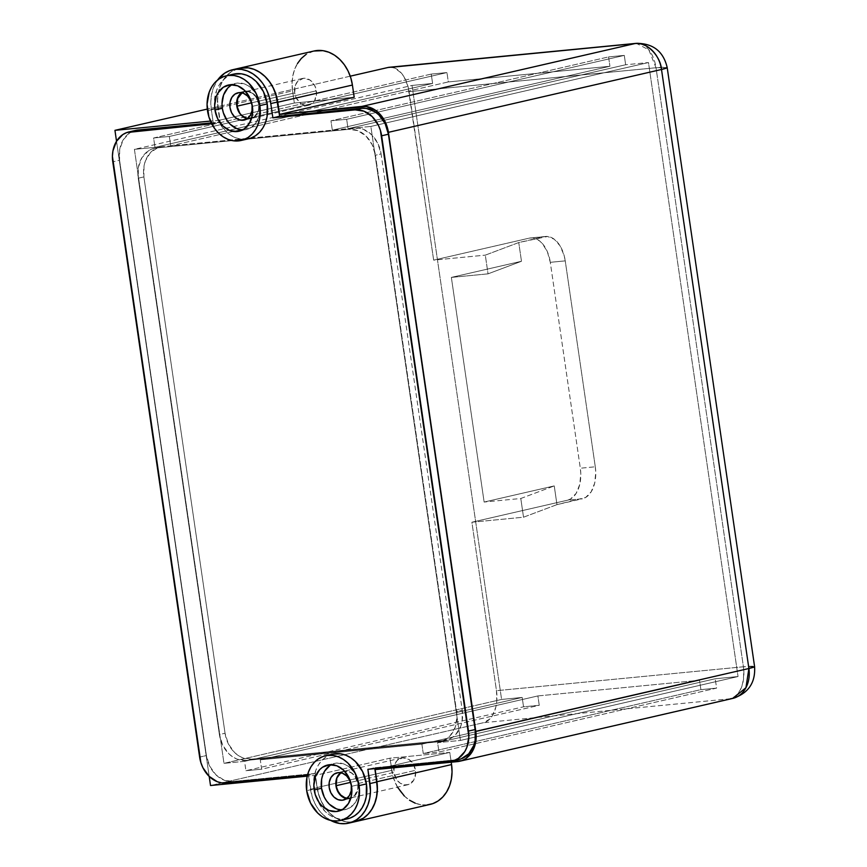 <?xml version="1.0" encoding="UTF-8"?>
<svg xmlns="http://www.w3.org/2000/svg" width="867" height="867" viewBox="0 0 867 867"><rect width="100%" height="100%" fill="white"/><g stroke="black" fill="none" stroke-linecap="round" stroke-linejoin="round"><path stroke-width="0.65" stroke-dasharray="4.33 3.25" d="M245.805 91.089A13.98 11.054 -103 0 0 244.689 91.273A13.98 11.054 -103 0 0 241.449 92.747L245.805 91.089L239.021 92.65L245.805 91.089L250.184 91.729L254.204 94.373L258.247 101.146L259.038 106.543L258.117 111.67L253.901 117.24L245.263 119.754L249.837 118.703A13.98 11.054 -103 0 0 250.953 118.519A13.98 11.054 -103 0 0 258.734 103.119A13.98 11.054 -103 0 0 245.805 91.089M247.398 118.606A13.98 11.054 -103 0 0 249.837 118.703L253.836 117.262L256.925 113.978L258.637 109.35L258.702 104.073L316.379 90.807A13.742 10.87 -103 0 0 302.442 78.464A13.742 10.87 -103 0 0 294.672 92.91L251.506 102.837L294.672 92.91L296.254 98.014L301.142 103.726L305.347 105.373L309.584 104.961L314.602 100.702L316.553 93.473L314.797 85.692L309.909 79.981L303.548 78.279L297.847 81.151L295.409 85.183L294.672 92.91A13.742 10.87 -103 0 0 308.609 105.243A13.742 10.87 -103 0 0 316.379 90.807L258.702 104.073A13.742 10.87 77 0 1 250.931 118.519A13.742 10.87 77 0 1 247.409 118.595L249.837 118.703L247.409 118.595M242.565 129.92A23.691 18.738 -103 0 0 246.347 129.541A23.691 18.738 -103 0 0 259.742 104.647L252.395 106.338L259.742 104.647A23.691 18.738 -103 0 0 235.716 83.362A23.691 18.738 -103 0 0 232.15 84.684M350.16 798.507A13.98 11.054 -103 0 1 349.033 798.691L344.459 799.742L349.033 798.691L346.605 798.594A13.98 11.054 -103 0 0 349.033 798.691L353.107 797.228L356.25 793.89L357.984 789.176L358.06 783.811L356.445 778.609L353.4 774.361L349.379 771.717L345.001 771.077A13.98 11.054 -103 0 0 343.885 771.262A13.98 11.054 -103 0 0 340.655 772.735A13.742 10.87 77 0 1 343.906 771.262A13.742 10.87 77 0 1 357.833 783.595L415.51 770.329A13.742 10.87 -103 0 0 401.573 757.986A13.742 10.87 -103 0 0 393.802 772.421L350.561 782.381L393.802 772.421L396.739 779.791L400.272 783.248L404.477 784.895L408.715 784.483L413.732 780.224L415.683 772.996L413.927 765.214L409.04 759.503L402.678 757.801L396.978 760.673L394.539 764.705L393.802 772.421A13.742 10.87 -103 0 0 407.739 784.765A13.742 10.87 -103 0 0 415.51 770.329L357.833 783.595L354.906 776.236L351.363 772.779L345.001 771.077L338.217 772.638L345.001 771.077L340.655 772.735L345.001 771.077A13.98 11.054 -103 0 1 357.941 783.107A13.98 11.054 -103 0 1 350.16 798.507L343.375 800.068M239.368 68.179A37.671 29.792 -103 0 0 218.484 92.195A37.671 29.792 -103 0 0 218.072 107.779L211.288 109.34A37.671 29.792 77 0 1 217.541 80.111L213.293 88.185L211.483 94.882L210.8 102.024L211.288 109.34L218.072 107.779L220.153 122.052L213.369 123.613L211.288 109.34L213.369 123.613L211.7 123.775L220.153 122.052L217.584 100.464L218.267 93.322L220.077 86.613L222.949 80.62L226.786 75.559L231.424 71.625L239.227 68.211M233.591 74.129A33.174 26.227 -103 0 0 214.843 108.993L207.495 110.683L214.843 108.993A33.174 26.227 -103 0 0 214.875 109.22A33.174 26.227 -103 0 0 216.306 115.398A33.174 26.227 -103 0 0 248.471 138.785M341.761 809.908A23.691 18.738 -103 0 0 345.554 809.54A23.691 18.738 -103 0 0 358.938 784.635L351.59 786.326L358.938 784.635A23.691 18.738 -103 0 0 334.922 763.35A23.691 18.738 -103 0 0 331.357 764.672M332.798 754.117A33.174 26.227 -103 0 0 314.049 788.981L306.69 790.671L314.049 788.981A33.174 26.227 -103 0 0 314.082 789.208M314.082 789.219A33.174 26.227 -103 0 0 315.501 795.386A33.174 26.227 -103 0 0 347.678 818.773M355.21 821.656L346.54 821.938L340.655 820.355L335.009 817.418L329.828 813.224L325.309 807.946L321.614 801.78L318.904 794.963L317.279 787.767L314.006 788.515L317.279 787.767L315.198 773.494L308.414 775.055L310.494 789.328L314.006 788.515L310.494 789.328A37.671 29.792 77 0 0 330.62 820.41L323.044 814.785L318.514 809.507L314.829 803.341L312.12 796.524L308.414 775.055L307.482 775.141L315.198 773.494L317.279 787.767A37.671 29.792 -103 0 0 326.187 809.128A37.671 29.792 -103 0 0 352.024 822.122M332.668 754.149L325.797 757.151L321.711 760.619L318.341 765.073L315.805 770.351L313.616 782.543L315.501 795.386M315.48 795.321L317.864 801.325L325.092 811.404L329.655 815.088L334.629 817.679L339.81 819.066L345.012 819.207M233.472 74.161L226.601 77.163L222.516 80.62L219.134 85.085L216.609 90.363L214.42 102.555L216.306 115.398M216.284 115.333L218.668 121.337L225.897 131.416L230.459 135.1L235.423 137.69L240.614 139.078L245.816 139.219M329.926 765.518L336.819 763.047L344.242 764.13L347.786 765.984L353.888 771.933L357.919 780.105L358.938 784.635L359.252 789.23L357.681 797.943L353.465 804.89L347.233 809.041L343.646 809.843L336.233 808.759M225.052 733.244L143.889 176.901L144.03 165.987L145.396 160.937L150.457 152.581L157.946 147.607L162.248 146.642L359.003 128.143L363.457 129.324L371.618 134.71L377.817 143.348L381.09 153.925L462.252 710.279L462.111 721.181L460.745 726.243L455.684 734.587L452.184 737.557L448.206 739.562L443.904 740.526L251.593 759.156L242.695 757.845L238.436 755.623L234.524 752.469L228.324 743.832L225.052 733.244L219.394 734.544L138.232 178.201L143.889 176.901L225.052 733.244A28.438 22.488 -103 0 0 251.593 759.156L245.946 760.457A28.438 22.488 77 0 1 219.394 734.544L225.052 733.244M211.255 122.908L220.153 122.052L211.255 122.908M461.222 758.798L456.92 759.763A28.438 22.488 -103 0 0 459.196 759.394M456.92 759.763L374.685 767.728L367.901 769.289L374.685 767.728L374.815 768.617L374.685 767.728L456.92 759.763M315.198 773.494L232.963 781.46L226.168 783.02L232.963 781.46L224.054 780.148L215.883 774.762L209.695 766.125L206.411 755.547A28.438 22.488 -103 0 0 232.963 781.46L315.198 773.494M135.642 130.386A28.438 22.488 -103 0 0 119.57 160.265L206.411 755.547L199.627 757.108L206.411 755.547L119.57 160.265L112.786 161.826L119.57 160.265L119.711 149.352L123.244 139.771L129.649 132.976L135.534 130.408M438.247 741.827L245.946 760.457L251.593 759.156L443.904 740.526L438.247 741.827L443.904 740.526A28.438 22.488 -103 0 0 446.191 740.158A28.438 22.488 -103 0 0 462.252 710.279L456.606 711.579A28.438 22.488 77 0 1 440.534 741.458A28.438 22.488 77 0 1 438.247 741.827L442.549 740.862L446.527 738.857L450.027 735.888L455.099 727.543L456.974 717.096L456.606 711.579L462.252 710.279L381.09 153.925L375.444 155.226L456.606 711.579L375.444 155.226L381.09 153.925A28.438 22.488 -103 0 0 354.549 128.023L348.892 129.324A28.438 22.488 77 0 1 375.444 155.226L372.16 144.648L365.972 136.011L357.8 130.624L348.892 129.324L354.549 128.023L162.248 146.642L156.591 147.943L348.892 129.324L156.591 147.943L162.248 146.642A28.438 22.488 -103 0 0 159.962 147.022A28.438 22.488 -103 0 0 143.889 176.901L138.232 178.201A28.438 22.488 77 0 1 154.304 148.322A28.438 22.488 77 0 1 156.591 147.943L152.289 148.907L148.311 150.912L141.917 157.707L138.373 167.288L138.232 178.201L219.394 734.544L222.678 745.132L228.866 753.77L232.779 756.924L237.038 759.145L245.946 760.457L438.247 741.827M230.72 85.53L237.623 83.059L245.036 84.142L248.591 85.996L254.692 91.945L257.011 95.825L259.742 104.647L259.623 113.74L258.485 117.945L254.269 124.902L248.038 129.053L244.451 129.855L237.027 128.771M242.056 92.867A13.742 10.87 77 0 1 244.776 91.739A13.742 10.87 77 0 1 258.702 104.073L255.776 96.714L252.232 93.257L248.027 91.609L241.871 92.986M451.36 277.407L488.034 273.853L521.479 261.27L451.36 277.407L521.479 261.27L488.034 273.853L485.303 255.136L518.748 242.554L521.479 261.27L518.748 242.554L547.576 236.474L554.306 239.259L560.115 245.925L564.124 255.472L565.241 260.869L595.282 466.782L595.759 472.342L594.708 483.049L591.153 491.871L585.648 497.474L556.972 504.627L554.241 485.91L520.796 498.492L484.133 502.047L554.241 485.91L520.796 498.492L523.527 517.209L556.972 504.627L554.241 485.91L484.133 502.047L451.36 277.407L488.034 273.853L485.303 255.136L518.748 242.554L544.183 236.691A28.438 17.318 -95.5 0 1 545.538 236.474A28.438 17.318 -95.5 0 1 565.241 260.869L550.285 262.322A28.438 17.318 84.5 0 0 530.582 237.926A28.438 17.318 84.5 0 0 529.217 238.143L544.183 236.691L529.217 238.143L433.663 260.133L485.303 255.136L433.663 260.133L409.094 91.664L656.016 67.745L743.409 666.777L496.477 690.685L471.897 522.216L523.527 517.209L520.796 498.492L484.133 502.047L451.36 277.407M556.972 504.627L523.527 517.209L471.897 522.216L567.452 500.216L582.418 498.774L556.972 504.627M595.282 466.782A28.438 17.318 -95.5 0 1 582.418 498.774L567.452 500.216A28.438 17.318 84.5 0 0 580.316 468.234L595.282 466.782L580.316 468.234L550.285 262.322L565.241 260.869L595.282 466.782M297.457 63.529L294.563 69.555L292.743 76.296L292.071 83.492L292.558 90.851L217.92 108.028L292.558 90.851L294.336 103.021L219.698 120.199L217.92 108.028A37.91 29.977 77 0 1 239.119 68.244M732.821 698.39A28.438 22.488 -103 0 1 730.545 698.759L457.451 761.616L730.545 698.759A28.438 17.318 -95.5 0 0 743.409 666.777C744.796 683.955 740.516 694.619 730.545 698.759L483.613 722.677A28.438 17.318 84.5 0 0 496.477 690.685L743.409 666.777L754.583 666.571A28.438 1.788 -8.3 0 0 743.409 666.777L656.016 67.745L648.83 49.842L636.313 43.35A28.438 17.318 -95.5 0 1 656.016 67.745L409.094 91.664A28.438 17.318 84.5 0 0 389.391 67.268M313.843 51.034L305.986 54.469M313.984 51.001A37.91 29.977 -103 0 0 292.558 90.851L294.336 103.021L354.191 97.223L294.336 103.021L219.698 120.199L210.432 121.087L219.698 120.199L217.433 100.67L218.116 93.473L219.936 86.733L222.83 80.707L226.688 75.613L231.359 71.647L239.075 68.244M656.016 67.745L667.189 67.55A28.438 1.788 171.7 0 0 656.016 67.745M355.253 821.645A37.91 29.977 77 0 1 317.051 787.55L315.285 775.38L307.221 776.16L315.285 775.38L389.912 758.202L449.778 752.404L451.208 762.212L449.778 752.404L375.14 769.582L449.778 752.404L389.912 758.202L391.689 770.373L317.051 787.55L315.285 775.38L389.912 758.202L393.325 777.623L397.476 787.128M404.315 795.993L409.527 800.208M415.206 803.167L421.134 804.76L427.084 804.912M421.893 744.168L699.517 680.281L700.883 689.633L423.259 753.531L421.893 744.168L699.517 680.281L537.887 695.93L539.252 705.294L523.538 706.811L522.172 697.447L501.592 699.441L412.02 85.443L432.6 83.449L154.987 147.347L153.622 137.983L431.235 74.085L432.6 83.449L431.235 74.085L446.949 72.568L169.336 136.466L170.701 145.819L448.315 81.931L446.949 72.568L448.315 81.931L609.934 66.271L332.321 130.169L330.956 120.806L608.569 56.919L609.934 66.271L608.569 56.919L624.283 55.39L346.67 119.288L348.035 128.652L625.649 64.754L624.283 55.39L625.649 64.754L648.473 62.543L738.045 676.542L715.232 678.753L437.607 742.651L438.973 752.014L716.597 688.116L715.232 678.753L716.597 688.116L700.883 689.633L699.517 680.281L537.887 695.93L260.273 759.828L261.639 769.181L539.252 705.294L537.887 695.93L260.273 759.828L421.893 744.168L423.259 753.531L700.883 689.633L716.597 688.116L438.973 752.014L423.259 753.531L438.973 752.014L437.607 742.651L460.431 740.44L738.045 676.542L715.232 678.753L437.607 742.651L460.431 740.44L370.859 126.441L648.473 62.543L738.045 676.542L460.431 740.44L370.859 126.441L348.035 128.652L625.649 64.754L648.473 62.543L370.859 126.441L348.035 128.652L346.67 119.288L624.283 55.39L608.569 56.919L330.956 120.806L346.67 119.288L330.956 120.806L332.321 130.169L170.701 145.819L448.315 81.931L609.934 66.271L332.321 130.169L170.701 145.819L169.336 136.466L446.949 72.568L431.235 74.085L153.622 137.983L169.336 136.466L153.622 137.983L154.987 147.347L134.407 149.341L412.02 85.443L432.6 83.449L154.987 147.347L134.407 149.341L223.979 763.339L501.592 699.441L412.02 85.443L134.407 149.341L223.979 763.339L244.559 761.345L522.172 697.447L523.538 706.811L245.925 770.709L244.559 761.345L522.172 697.447L501.592 699.441L223.979 763.339L244.559 761.345L245.925 770.709L523.538 706.811L539.252 705.294L261.639 769.181L245.925 770.709L261.639 769.181L260.273 759.828L421.893 744.168M730.545 698.759L483.613 722.677L210.518 785.524L483.613 722.677L489.79 719.036L492.348 715.774L495.891 706.941L496.758 701.728L496.477 690.685L471.897 522.216L567.452 500.216L570.681 498.915L576.187 493.323L579.741 484.49L580.792 473.794L580.316 468.234L550.285 262.322L547.424 251.874L542.417 243.605L539.339 240.712L532.609 237.926L529.217 238.143L433.663 260.133L407.967 86.256L403.957 76.719L401.226 72.947L394.832 68.125L390.757 67.225M350.246 76.177L207.289 109.079L350.246 76.177M116.525 141.234L209.196 776.42L116.525 141.234M352.446 822.089L346.507 821.938L340.579 820.345L334.9 817.386L329.688 813.17L325.136 807.86L321.419 801.65L318.698 794.801L317.051 787.55L391.689 770.373A37.91 29.977 -103 0 0 430.119 804.413M346.811 798.16L351.048 797.759L354.657 795.353L357.768 788.872L357.833 783.595A13.742 10.87 77 0 1 350.073 798.041A13.742 10.87 77 0 1 347.114 798.204M244.689 91.273L237.905 92.834M228.368 85.053L235.716 83.362M343.885 771.262L337.1 772.822M327.574 765.041L334.922 763.35M338.195 811.23L345.554 809.54M440.534 741.458L446.191 740.158M154.304 148.322L159.962 147.022M238.999 131.242L246.347 129.541M308.609 105.243L244.169 120.079M401.573 757.986L343.906 771.262M302.442 78.464L244.776 91.739M545.538 236.474L530.582 237.926M407.739 784.765L350.073 798.041"/><path stroke-width="1.3" d="M241.449 92.747A13.98 11.054 -103 0 0 237.049 107.378A13.98 11.054 -103 0 0 247.398 118.606A13.742 10.87 77 0 1 237.005 106.175A13.742 10.87 77 0 1 242.056 92.867L237.731 98.459L237.005 106.175L251.506 102.837L237.005 106.175L239.931 113.544L243.475 116.991L247.68 118.638M243.053 120.264A13.98 11.054 77 0 1 230.113 108.234A13.98 11.054 77 0 1 237.905 92.834A13.98 11.054 77 0 1 239.021 92.65L234.946 94.113L231.803 97.451L230.069 102.154L229.993 107.519L231.608 112.721L234.654 116.969L238.674 119.613L243.053 120.264L247.117 118.801L250.26 115.463L252.004 110.748L252.069 105.384L250.465 100.182L247.42 95.934L243.399 93.289L239.021 92.65A13.98 11.054 77 0 1 251.95 104.679A13.98 11.054 77 0 1 244.169 120.079A13.98 11.054 77 0 1 243.053 120.264L245.263 119.754L243.053 120.264M214.973 109.957A23.691 18.738 77 0 1 228.368 85.053A23.691 18.738 77 0 1 252.395 106.338L252.275 115.43L249.328 123.407L243.995 129.075L237.103 131.546L229.679 130.462L222.873 125.975L217.704 118.779L214.973 109.957L214.669 105.362L216.23 96.649L218.04 92.877L223.372 87.22L230.275 84.749L237.688 85.833L244.494 90.32L249.663 97.516L252.395 106.338A23.691 18.738 77 0 1 238.999 131.242A23.691 18.738 77 0 1 214.973 109.957L222.331 108.267L214.973 109.957M232.15 84.684A23.691 18.738 -103 0 0 222.331 108.267A23.691 18.738 -103 0 0 242.565 129.92M341.002 772.508L336.862 777.981L336.136 785.697L350.561 782.381L336.136 785.697A13.742 10.87 77 0 1 340.677 772.735A13.98 11.054 -103 0 0 336.244 787.366A13.98 11.054 -103 0 0 346.605 798.594M342.248 800.252A13.98 11.054 77 0 1 329.319 788.222A13.98 11.054 77 0 1 337.1 772.822A13.98 11.054 77 0 1 338.217 772.638L334.153 774.101L331.01 777.439L329.265 782.153L329.2 787.518L330.804 792.72L333.849 796.968L337.87 799.612L342.248 800.252L346.323 798.789L349.466 795.451L351.2 790.737L351.276 785.372L349.661 780.17L346.616 775.922L342.595 773.277L338.217 772.638A13.98 11.054 77 0 1 351.157 784.668A13.98 11.054 77 0 1 343.375 800.068A13.98 11.054 77 0 1 342.248 800.252L344.459 799.742L342.248 800.252M239.227 68.211L248.298 67.843L254.183 69.414L259.829 72.362L265.009 76.545L269.539 81.823L273.224 87.99L275.934 94.806L279.651 116.286L272.867 117.847L355.102 109.881L272.867 117.847L270.775 103.574L272.867 117.847L279.651 116.286L277.559 102.013L270.775 103.574A37.671 29.792 77 0 0 235.607 69.252L241.514 69.403L247.398 70.975L253.045 73.923L258.225 78.106L262.755 83.395L266.44 89.55L269.149 96.367L270.775 103.574L277.559 102.013A37.671 29.792 -103 0 0 242.392 67.691L229.907 70.53L224.64 73.186L217.541 80.111A37.671 29.792 77 0 1 232.584 69.739A37.671 29.792 77 0 1 235.607 69.252L242.392 67.691A37.671 29.792 -103 0 0 239.368 68.179A37.91 29.977 77 0 1 277.787 102.23L279.564 114.401L354.191 97.223L352.414 85.053L277.787 102.23L352.414 85.053L350.777 77.802L348.046 70.942L344.34 64.743L339.788 59.422L334.575 55.206L328.896 52.248L322.968 50.665L313.843 51.034M241.124 140.476L248.471 138.785A33.174 26.227 -103 0 0 267.22 103.921L259.872 105.611A33.174 26.227 77 0 1 241.124 140.476A33.174 26.227 77 0 1 207.495 110.683A33.174 26.227 77 0 1 226.244 75.819A33.174 26.227 77 0 1 259.872 105.611L267.22 103.921A33.174 26.227 -103 0 0 233.591 74.129L226.244 75.819M314.179 789.945A23.691 18.738 77 0 1 327.574 765.041A23.691 18.738 77 0 1 351.59 786.326L351.471 795.418L348.523 803.406L343.202 809.063L336.298 811.534L328.875 810.45L322.069 805.963L319.229 802.647L315.198 794.475L313.876 785.35L315.436 776.648L319.652 769.69L322.567 767.208L329.471 764.737L336.895 765.821L343.7 770.308L348.859 777.504L351.59 786.326A23.691 18.738 77 0 1 338.195 811.23A23.691 18.738 77 0 1 314.179 789.945L321.527 788.255L314.179 789.945M331.357 764.672A23.691 18.738 -103 0 0 321.527 788.255A23.691 18.738 -103 0 0 341.761 809.908M340.33 820.464L347.678 818.773A33.174 26.227 -103 0 0 366.427 783.909L359.079 785.6A33.174 26.227 77 0 1 340.33 820.464A33.174 26.227 77 0 1 306.69 790.671L310.516 803.015L317.745 813.094L322.307 816.779L327.282 819.369L332.462 820.756L337.664 820.897L342.682 819.77L347.32 817.429L351.406 813.961L354.787 809.507L357.312 804.229L358.905 798.334L359.502 792.037L359.079 785.6L355.253 773.256L348.025 763.177L343.462 759.492L338.488 756.902L333.307 755.515L328.105 755.374L323.088 756.501L318.449 758.842L314.363 762.31L310.982 766.764L308.457 772.042L306.864 777.948L306.69 790.671A33.174 26.227 77 0 1 325.439 755.807A33.174 26.227 77 0 1 359.079 785.6L366.427 783.909A33.174 26.227 -103 0 0 332.798 754.117L325.439 755.807M461.222 758.798L468.7 753.824L473.761 745.479L475.127 740.418L475.268 729.515L468.483 731.076A28.438 22.488 77 0 1 452.411 760.955L459.196 759.394A28.438 22.488 -103 0 0 475.268 729.515L388.427 134.222L475.268 729.515L468.483 731.076L381.643 135.794L388.427 134.222L385.154 123.645L378.955 115.008L375.043 111.843L366.34 108.44L361.886 108.321L355.102 109.881A28.438 22.488 77 0 1 381.643 135.794L388.427 134.222A28.438 22.488 -103 0 0 361.886 108.321L279.651 116.286L361.886 108.321L355.102 109.881L363.999 111.193L372.171 116.568L378.37 125.206L380.407 130.353L468.852 736.592L466.977 747.04L464.81 751.57L458.415 758.354L454.438 760.359L367.901 769.289L370.469 790.877L369.786 798.019L367.976 804.717L365.105 810.721L361.268 815.782L356.63 819.716L351.363 822.371L345.662 823.65L339.756 823.498L330.62 820.41A37.671 29.792 77 0 0 348.686 823.162L355.47 821.602A37.671 29.792 -103 0 0 376.766 782.001L374.815 768.617L376.766 782.001L369.981 783.562L376.766 782.001L377.253 789.317L376.581 796.459L374.772 803.156L371.889 809.149L368.052 814.221L363.414 818.155L358.147 820.811L352.446 822.089M128.858 131.947A28.438 22.488 77 0 0 112.786 161.826L199.627 757.108A28.438 22.488 77 0 0 226.168 783.02L307.482 775.141L221.714 782.901L217.27 781.709L209.099 776.333L202.9 767.685L200.862 762.548L112.417 156.309L112.927 150.912L116.46 141.332L122.854 134.548L126.842 132.532L211.7 123.775L131.134 131.578L137.918 130.007L211.255 122.908L137.918 130.007A28.438 22.488 -103 0 0 135.642 130.386L128.858 131.947A28.438 22.488 77 0 1 131.134 131.578L135.534 130.408M345.012 819.207L350.03 818.08L354.668 815.739L358.754 812.271L362.135 807.816L364.671 802.539L366.264 796.643L366.427 783.909L362.601 771.565L355.372 761.486L350.81 757.801L345.846 755.211L340.655 753.824L332.668 754.149M245.816 139.219L250.834 138.091L255.472 135.751L259.558 132.283L262.929 127.828L265.465 122.55L267.058 116.644L267.22 103.921L263.405 91.577L256.177 81.498L251.614 77.802L246.64 75.223L241.46 73.825L233.472 74.161M336.233 808.759L329.417 804.273L326.577 800.956L324.258 797.076L321.527 788.255L321.646 779.162L322.784 774.946L324.594 771.175L329.926 765.518M259.872 105.611L256.047 93.268L248.829 83.189L244.266 79.504L239.292 76.914L234.112 75.527L228.91 75.386L223.892 76.513L219.243 78.854L215.157 82.322L211.786 86.776L209.25 92.054L207.061 104.246L208.925 117.023L214.561 128.457L218.549 133.106L223.112 136.791L228.075 139.381L233.266 140.768L238.468 140.909L243.486 139.782L248.125 137.441L252.21 133.973L255.581 129.519L258.117 124.241L259.71 118.335L259.872 105.611M452.411 760.955A28.438 22.488 77 0 1 450.136 761.324L367.901 769.289L369.981 783.562A37.671 29.792 77 0 1 348.686 823.162M352.024 822.122A37.671 29.792 -103 0 0 355.47 821.602A37.91 29.977 77 0 1 355.253 821.645M340.937 772.54L336.721 778.1L335.984 785.957L338.964 793.446L342.563 796.957L346.843 798.637M241.73 92.552L237.525 98.112L236.778 105.958L238.392 111.16L241.438 115.409L247.637 118.638M237.027 128.771L230.221 124.284L227.382 120.957L223.35 112.797L222.331 108.267L222.017 103.672L223.588 94.958L227.804 88.001L230.72 85.53M391.418 67.268L634.958 43.567A28.438 17.318 -95.5 0 1 636.313 43.35L389.391 67.268A28.438 17.318 84.5 0 0 388.026 67.485L636.313 43.35C653.089 43.307 663.385 51.37 667.189 67.55L661.51 69.479C660.481 55.488 645.882 41.237 634.958 43.567L361.875 106.424L279.564 114.401L354.191 97.223L352.414 85.053A37.91 29.977 -103 0 0 313.984 51.001L232.584 69.739M305.986 54.469L301.315 58.436L297.457 63.529M730.545 698.759L732.821 698.39A28.438 22.488 -103 0 0 748.893 668.5A28.438 1.788 -8.3 0 0 754.583 666.571L667.189 67.55A28.438 1.788 171.7 0 1 661.51 69.479L748.893 668.5L754.583 666.571C755.601 682.719 748.351 693.329 732.821 698.39L745.945 687.704L748.893 668.5L475.799 731.358L388.416 132.326L661.51 69.479A28.438 22.488 -103 0 0 634.958 43.567L361.875 106.424A28.438 22.488 77 0 1 388.416 132.326L661.51 69.479L748.893 668.5L475.799 731.358A28.438 22.488 77 0 1 459.738 761.237A28.438 22.488 77 0 1 457.451 761.616L375.14 769.582L376.917 781.752L451.555 764.575L451.208 762.212L451.555 764.575L376.917 781.752A37.91 29.977 77 0 1 355.492 821.591L430.119 804.413A37.91 29.977 -103 0 0 451.555 764.575L452.043 771.933L451.36 779.119L449.54 785.86L446.646 791.896L442.788 796.99L438.117 800.956L432.817 803.622L427.084 804.912M397.476 787.128L404.315 795.993M409.527 800.208L415.206 803.167M388.026 67.485L350.246 76.177L388.026 67.485M207.289 109.079L114.943 130.343L116.525 141.234L114.943 130.343L207.289 109.079M209.196 776.42L210.518 785.524L307.221 776.16L210.518 785.524L209.196 776.42M210.432 121.087L114.943 130.343L210.432 121.087M355.21 821.656L363.49 818.134L368.161 814.167L372.008 809.074L374.902 803.037L376.733 796.296L377.405 789.111L375.14 769.582L461.753 760.652L465.731 758.647L472.125 751.852L475.658 742.271L476.167 736.874L388.416 132.326L385.143 121.748L378.944 113.111L375.032 109.946L366.329 106.543L279.564 114.401L276.139 94.98L273.419 88.12L269.702 81.921L265.161 76.599L259.937 72.384L254.259 69.425L248.341 67.843L239.075 68.244M336.136 785.697L337.718 790.812L340.709 794.985L344.665 797.586L347.114 798.204A13.742 10.87 77 0 1 336.136 785.697M459.738 761.237L732.821 698.39"/></g></svg>
